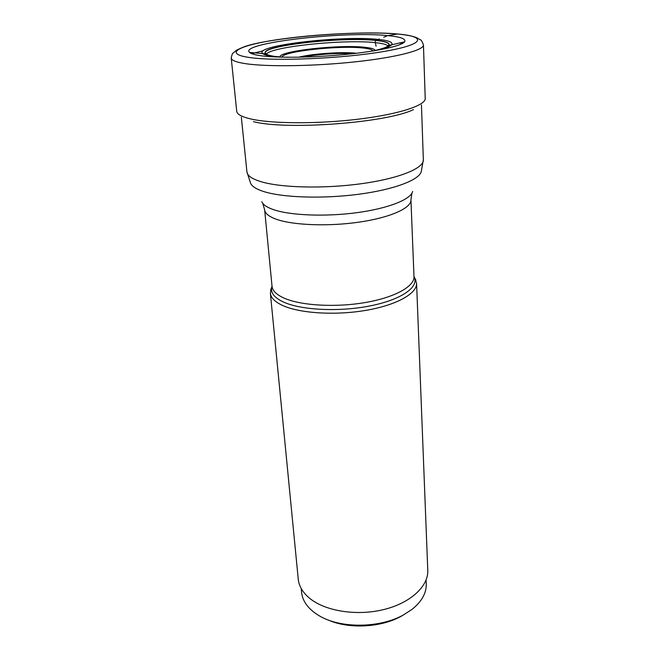 <?xml version="1.0" encoding="UTF-8"?>
<svg xmlns="http://www.w3.org/2000/svg" width="659" height="659" viewBox="0 0 659 659"><rect width="100%" height="100%" fill="white"/><g stroke="black" fill="none" stroke-linecap="round" stroke-linejoin="round"><path stroke-width="0.99" d="M397.492 33.996C368.101 31.41 314.969 33.988 277.109 39.697C239.028 45.339 222.627 53.709 249.506 57.514C275.75 61.444 342.869 58.544 383.67 51.509C424.808 44.54 427.345 36.492 397.492 33.996L387.78 35.619C400.697 36.855 406.306 38.922 404.61 41.83C401.356 45.998 377.698 51.303 345.481 54.45C313.379 57.646 278.139 58.074 261.046 55.768C254.794 54.895 250.964 53.774 249.547 52.399C238.756 43.206 342.21 31.105 386.676 35.52M281.129 57.144L272.554 56.345C267.389 55.636 264.144 54.722 262.793 53.601C252.076 45.8 341.535 35.256 378.118 39.416L379.205 38.996M373.628 50.875C383.703 48.807 389.708 46.789 391.627 44.82L388.588 45.487L389.09 44.598C389.189 42.629 384.765 41.196 375.828 40.29L378.118 39.408C388.909 40.512 393.415 42.308 391.635 44.812L404.61 41.83M262.793 53.61L265.841 53.857C267.159 54.919 270.297 55.793 275.24 56.46L282.719 57.185M372.047 51.13C381.297 49.203 386.817 47.324 388.588 45.487M265.841 53.857L265.223 53.05C261.384 45.529 342.565 36.484 375.828 40.29M267.084 54.582L265.445 53.148M265.429 53.107C261.977 45.677 341.444 36.756 375.02 40.372M275.396 56.567L280.965 57.144M373.76 50.858C383.406 48.7 388.456 46.657 388.917 44.73L389.09 44.598M388.448 46.682L388.934 44.688C388.876 42.744 384.477 41.328 375.704 40.43M387.558 48.222L388.423 46.707L388.728 47.95M388.06 45.957C386.66 44.491 382.418 43.387 375.35 42.654L375.333 42.547M266.417 54.211C270.124 46.748 344.426 39.079 375.358 42.646M301.212 588.495L301.583 592.359C302.563 601.42 308.354 609.171 318.956 615.613C340.077 628.604 379.617 628.381 403.489 614.921L412.204 609.254C421.834 601.436 426.513 592.968 426.258 583.858L426.101 579.978M328.009 619.913C348.463 629.205 380.762 627.656 400.969 616.379L403.81 614.74M414.684 277.999L416.579 283.213C417.188 293.494 396.594 305.15 365.836 310.373C335.134 315.636 299.548 313.338 282.456 305.397C274.877 301.847 270.849 297.777 270.371 293.181L271.541 287.761M270.371 293.181L298.247 579.137C298.964 586.205 302.794 592.614 309.73 598.364C325.381 611.206 356.849 616.206 383.727 609.567C410.648 602.985 428.556 586.148 427.773 570.307L416.579 283.213M401.595 42.538L401.628 43.247M376.067 46.212L375.35 42.654M375.292 41.599L375.663 40.496M383.736 37.225L387.162 35.866M231.227 58.091L236.729 111.297C237.059 114.328 241.804 116.898 250.98 119.007C272.126 123.834 318.305 124.057 358.578 119.147C398.934 114.262 425.788 105.366 425.22 98.446L423.449 44.985C423.968 50.199 396.496 57.407 355.242 61.839C314.063 66.279 266.944 66.938 245.535 63.668C236.243 62.234 231.474 60.381 231.227 58.091C231.869 54.705 232.578 52.959 233.368 52.877L235.535 51.064C236.054 50.273 239.357 48.692 245.436 46.319C271.665 37.514 357.343 30.125 397.599 33.988C408.193 35.116 414.882 36.542 417.666 38.255L420.022 39.721C420.92 39.383 422.057 41.138 423.449 44.985M253.46 121.643C286.508 130.391 386.915 122.78 413.407 109.625M413.992 276.607L414.404 277.497C418.704 287.596 400.425 300.051 369.477 306.023C338.602 312.061 301.023 310.125 283.419 302.011L283.378 301.995C274.309 297.72 270.437 292.794 271.755 287.217L272.035 286.286M270.602 290.191L272.035 286.319C272.488 290.71 276.401 294.598 283.774 297.975L283.815 298C300.455 305.537 334.97 307.679 364.748 302.621C394.584 297.596 414.585 286.451 413.992 276.64L410.936 199.883C411.471 207.964 390.746 217.445 359.913 222.017C329.129 226.622 293.543 225.337 276.558 219.332L276.516 219.323C268.987 216.63 265.033 213.475 264.654 209.859L262.76 203.343M261.829 201.728C263.048 204.76 266.986 207.412 273.642 209.694L273.674 209.71C290.652 215.493 325.744 216.877 357.021 212.651C388.34 208.442 410.829 199.446 412.633 191.448M303.115 57.111C315.859 54.359 339.039 52.778 352.054 53.766M298.7 57.201C312.284 53.692 342.532 51.624 356.47 53.255M372.953 50.941C372.426 49.664 369.295 48.708 363.562 48.074L363.488 48.066C339.953 45.125 281.821 51.451 282.068 57.135M375.095 50.471C374.749 49.071 371.445 48.016 365.185 47.324C340.291 44.219 278.617 51.007 279.886 56.962M399.576 43.008L402.492 43.436M251.812 53.7L254.613 52.885M423.35 159.873L421.282 171.431C419.528 179.891 394.181 189.619 358.447 194.281C322.753 198.977 282.711 197.642 263.674 191.53L263.633 191.522C256.153 189.108 251.787 186.291 250.535 183.078L246.927 171.9C247.323 175.615 251.886 178.836 260.635 181.571L260.676 181.587C280.75 187.807 323.882 188.902 361.363 183.713C398.917 178.564 423.935 168.309 423.35 159.873L421.455 104.979M249.547 52.415L262.776 53.601M265.388 53.107L266.088 54.038M415.944 280.281L413.992 276.64M272.035 286.319L264.654 209.859M410.936 199.883L411.924 193.178M263.246 50.759L251.722 53.667M399.708 42.975L402.575 43.395M246.927 171.9L241.351 117.253"/></g></svg>
